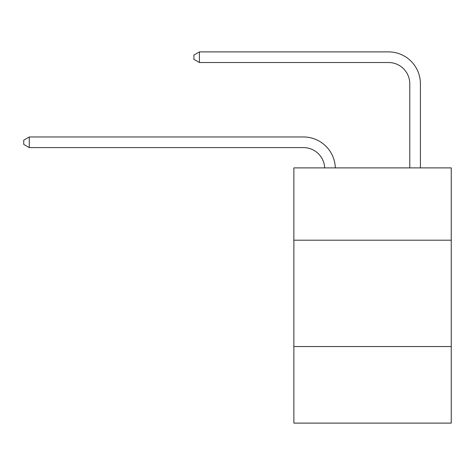 <?xml version="1.0" encoding="UTF-8"?>
<svg xmlns="http://www.w3.org/2000/svg" width="475" height="475" viewBox="0 0 475 475"><rect width="100%" height="100%" fill="white"/><g stroke="black" fill="none" stroke-linecap="round" stroke-linejoin="round"><path stroke-width="0.71" d="M451.25 240.202L451.25 167.889L293.865 167.889L293.865 240.202L451.25 240.202L451.25 423.112L293.865 423.112L293.865 240.202M451.25 346.542L293.865 346.542M303.43 147.6A21.268 21.268 178.8 0 1 324.68 167.889A21.268 21.268 0 0 0 303.43 147.6L29.278 147.6L23.75 144.406L23.75 140.155L29.278 136.96L303.43 136.96A31.902 31.902 -1.2 0 1 335.32 167.889M409.777 167.889L409.777 83.79A21.268 21.268 0 0 0 388.508 62.522L199.429 62.522L193.901 59.333L193.901 55.076L199.429 51.888L388.508 51.888A31.902 31.902 0 0 1 420.411 83.79L420.411 167.889M409.777 83.79A21.268 21.268 0 0 0 388.508 62.522A21.268 21.268 0 0 1 409.777 83.79A21.268 21.268 0 0 0 388.508 62.522A21.268 21.268 0 0 1 409.777 83.79A21.268 21.268 0 0 0 388.508 62.522A21.268 21.268 0 0 1 409.777 83.79A21.268 21.268 0 0 0 388.508 62.522A21.268 21.268 0 0 1 409.777 83.79M199.429 51.888L388.508 51.888L199.429 51.888L388.508 51.888L199.429 51.888L388.508 51.888L199.429 51.888L388.508 51.888L199.429 51.888L199.429 62.522M29.278 136.96L29.278 147.6"/></g></svg>
